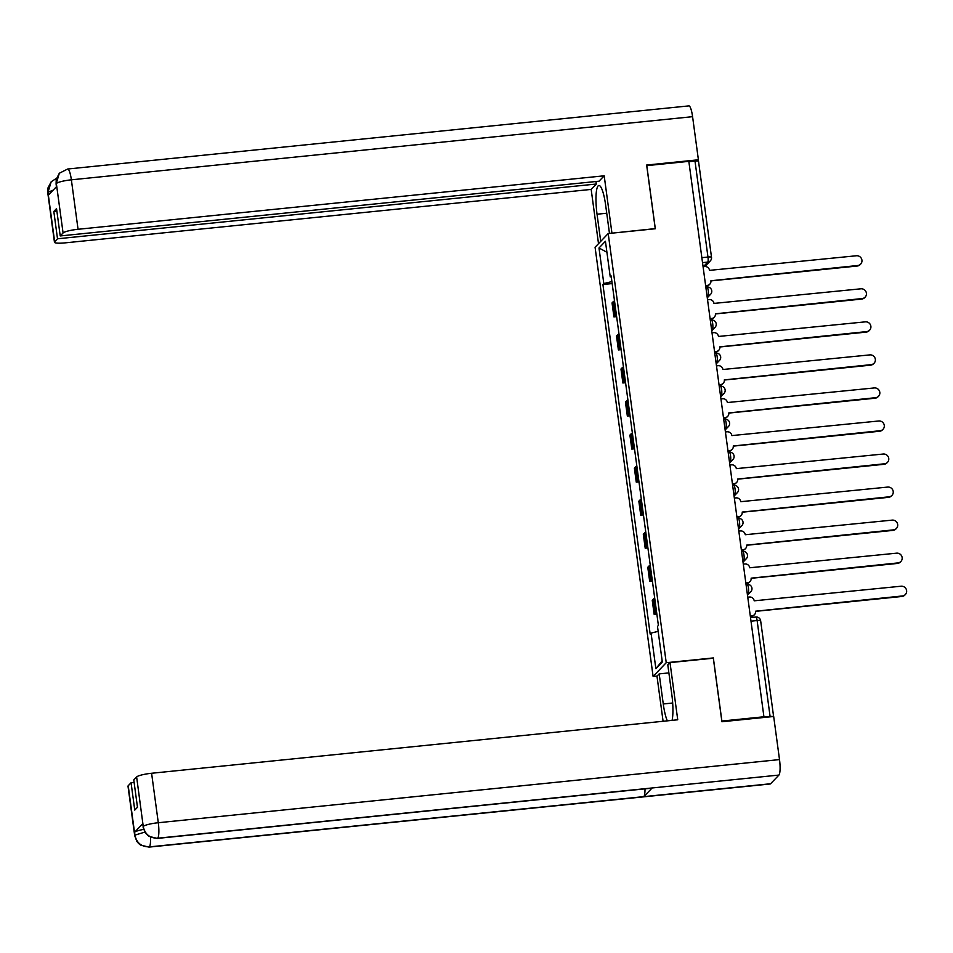 <?xml version="1.0" encoding="UTF-8"?>
<svg xmlns="http://www.w3.org/2000/svg" width="953" height="953" viewBox="0 0 953 953"><rect width="100%" height="100%" fill="white"/><g stroke="black" fill="none" stroke-linecap="round" stroke-linejoin="round"><path stroke-width="1.43" d="M657.165 676.011L653.103 676.427L666.23 662.716L608.205 233.545L655.319 228.756L646.789 165.631L688.828 161.355L763.925 716.775L721.886 721.052L713.344 657.927L666.23 662.716M608.205 233.545L595.077 247.256L653.103 676.427M773.312 716.525A4.336 0.703 172.3 0 0 770.095 716.513L757.123 620.546A4.336 0.858 -95.8 0 0 755.92 617.044A4.336 0.858 -95.8 0 0 755.789 617.115M763.925 716.775L770.095 716.513M688.888 161.712L694.999 161.093A4.336 0.703 -7.7 0 1 698.525 161.307L711.51 257.274A4.336 0.703 172.3 0 0 707.972 257.048L694.999 161.093M614.518 300.957A9.971 1.62 172.3 0 0 613.208 301.696L612.04 302.923L613.923 316.896L615.09 315.681A9.971 1.62 -7.7 0 1 616.412 314.943M616.639 316.622L613.923 316.896M618.985 334.003A9.971 1.62 172.3 0 0 617.675 334.741L616.508 335.968L618.39 349.942L619.557 348.727A9.971 1.62 -7.7 0 1 620.88 347.988M621.106 349.668L618.39 349.942M623.453 367.048A9.971 1.62 172.3 0 0 622.142 367.787L620.975 369.014L622.869 382.987L624.036 381.772A9.971 1.62 -7.7 0 1 625.347 381.033M625.573 382.713L622.869 382.987M627.92 400.093A9.971 1.62 172.3 0 0 626.609 400.832L625.442 402.059L627.336 416.032L628.504 414.817A9.971 1.62 -7.7 0 1 629.814 414.079M630.04 415.758L627.336 416.032M632.399 433.139A9.971 1.62 172.3 0 0 631.077 433.889L629.909 435.104L631.803 449.089L632.971 447.862A9.971 1.62 -7.7 0 1 634.281 447.124M634.507 448.803L631.803 449.089M636.866 466.184A9.971 1.62 172.3 0 0 635.544 466.934L634.376 468.149L636.27 482.135L637.438 480.908A9.971 1.62 -7.7 0 1 638.748 480.169M638.975 481.849L636.27 482.135M641.333 499.229A9.971 1.62 172.3 0 0 640.011 499.98L638.844 501.195L640.738 515.18L641.905 513.953A9.971 1.62 -7.7 0 1 643.215 513.214M643.442 514.894L640.738 515.18M645.8 532.274A9.971 1.62 172.3 0 0 644.478 533.025L643.311 534.24L645.205 548.225L646.372 546.998A9.971 1.62 -7.7 0 1 647.683 546.26M647.909 547.939L645.205 548.225M650.268 565.32A9.971 1.62 172.3 0 0 648.945 566.07L647.778 567.285L649.672 581.27L650.839 580.043A9.971 1.62 -7.7 0 1 652.15 579.305M652.388 580.985L649.672 581.27M654.735 598.365A9.971 1.62 172.3 0 0 653.413 599.115L652.245 600.33L654.139 614.316L655.307 613.089A9.971 1.62 -7.7 0 1 656.629 612.35M656.855 614.042L654.139 614.316M611.897 281.588L603.809 283.577L598.996 247.994L605.429 241.276L610.242 276.87L611.278 276.978M662.168 660.917L655.878 668.684L662.311 661.978L657.499 626.383L658.392 625.442L611.135 275.929L610.242 276.87M655.878 668.684L651.066 633.102L658.166 631.351M603.809 283.577L602.915 284.518L650.172 634.043L651.066 633.102M612.171 283.577L602.915 284.518M598.996 247.994L606.918 252.271M705.625 285.578L707.269 285.412A4.336 4.193 43.7 0 0 710.914 280.742L857.724 265.506A4.979 4.813 43.7 0 0 861.417 258.525A4.979 4.813 43.7 0 0 856.413 255.761L709.52 270.366A4.336 4.193 43.7 0 0 704.72 266.554L703.076 266.721M860.666 264.076L860.178 264.6A4.979 4.813 -136.3 0 1 857.235 266.03L710.938 280.897M709.818 284.173L709.33 284.697A4.336 4.193 -136.3 0 1 706.769 285.936L705.696 286.043M710.092 318.624L711.736 318.457A4.336 4.193 43.7 0 0 715.393 313.787L862.203 298.551A4.979 4.813 43.7 0 0 865.896 291.57A4.979 4.813 43.7 0 0 860.881 288.807L713.988 303.411A4.336 4.193 43.7 0 0 709.187 299.599L707.543 299.766M865.133 297.122L864.645 297.646A4.979 4.813 -136.3 0 1 861.703 299.075L715.405 313.942M714.297 317.218L713.797 317.742A4.336 4.193 -136.3 0 1 711.236 318.981L710.164 319.088M714.571 351.669L716.203 351.502A4.336 4.193 43.7 0 0 719.86 346.832L866.67 331.596A4.979 4.813 43.7 0 0 870.363 324.616A4.979 4.813 43.7 0 0 865.348 321.852L718.455 336.457A4.336 4.193 43.7 0 0 713.654 332.645L712.022 332.811M869.601 330.167L869.112 330.691A4.979 4.813 -136.3 0 1 866.17 332.12L719.872 346.987M718.765 350.263L718.264 350.787A4.336 4.193 -136.3 0 1 715.703 352.026L714.631 352.134M609.467 233.414L605.655 205.229A24.373 4.801 -95.8 0 0 598.877 185.478A24.373 4.801 -95.8 0 0 597.043 214.222L600.712 241.371M59.312 173.255L56.096 184.06L56.227 179.378L59.312 173.255L67.663 169.015L688.876 105.89A13.318 2.621 84.2 0 1 692.581 116.683L698.406 159.794L646.646 165.048L655.235 228.601L611.743 233.187M611.921 233.008L604.19 175.805L599.044 181.189L60.23 235.939L63.077 232.961L56.31 183.238M595.982 181.499L596.328 184.024L591.17 189.409L65.042 242.872A12.997 2.109 172.3 0 1 54.452 242.217A12.997 2.109 172.3 0 1 54.655 241.764L57.514 238.786L596.328 184.024M598.508 243.67L591.17 189.409M604.19 175.805L78.051 229.28A12.997 2.109 172.3 0 0 63.077 232.961M698.406 159.794L697.262 160.986M60.23 235.939L56.537 208.612L53.821 211.459L57.514 238.786M53.106 190.195L48.067 192.196L48.448 195.055L56.68 186.466L56.298 183.607M53.821 211.459L56.87 211.149M56.489 178.33L51.212 181.713L47.972 192.303L54.655 241.764M672.687 703.016L663.264 703.969A24.373 4.801 -95.8 0 0 667.374 720.849M672.056 720.373A24.373 4.801 -95.8 0 0 671.865 694.975L667.803 664.896L670.007 662.597L677.738 719.789L151.598 773.264L158.293 822.725L779.506 759.589L773.681 716.489L721.909 721.743L713.32 658.201L670.007 662.597M663.264 703.969L659.19 673.89L656.986 676.189L663.085 721.278M668.887 672.901L659.19 673.89M128.214 785.737L134.897 835.209A12.997 2.109 -7.7 0 0 134.695 835.662L128 786.201A12.997 2.109 -7.7 0 1 128.214 785.737L131.061 782.758L134.123 782.449M779.506 759.589A13.318 2.621 84.2 0 1 778.911 775.075L652.138 787.964A13.318 2.621 84.2 0 1 651.745 788.167L157.305 838.414A13.318 2.621 84.2 0 0 157.698 838.211C149.919 838.235 145.118 834.435 143.295 826.787L136.624 776.945A12.997 2.109 -7.7 0 1 151.598 773.264M644.99 788.858A13.318 2.621 84.2 0 1 643.835 796.637L770.608 783.747L778.911 775.075M770.608 783.747A13.318 2.621 84.2 0 1 770.203 783.985L148.978 847.11A13.318 2.621 84.2 0 0 149.395 846.883C141.604 846.895 136.791 843.095 134.981 835.495L134.599 832.243A12.997 2.109 -7.7 0 1 143.569 829.408M150.491 837.27A13.318 2.621 84.2 0 1 149.395 846.883L643.835 796.637L652.138 787.964L157.698 838.211A13.318 2.621 84.2 0 0 158.293 822.725A12.997 2.109 172.3 0 0 143.319 826.406M131.061 782.758L134.754 810.086L137.47 807.251L133.777 779.923L136.624 776.945M142.831 823.654L143.224 826.513L142.628 824.107A12.997 2.109 -7.7 0 1 142.831 823.654L134.599 832.243M144.796 832.124L134.992 835.102M719.038 384.714L720.671 384.547A4.336 4.193 43.7 0 0 724.328 379.878L871.137 364.642A4.979 4.813 43.7 0 0 874.83 357.661A4.979 4.813 43.7 0 0 869.815 354.897L722.922 369.502A4.336 4.193 43.7 0 0 718.121 365.702L716.489 365.857M874.08 363.212L873.579 363.736A4.979 4.813 -136.3 0 1 870.637 365.166L724.34 380.033M723.232 383.309L722.731 383.833A4.336 4.193 -136.3 0 1 720.17 385.072L719.098 385.179M723.506 417.759L725.138 417.593A4.336 4.193 43.7 0 0 728.795 412.923L875.604 397.687A4.979 4.813 43.7 0 0 879.297 390.706A4.979 4.813 43.7 0 0 874.282 387.942L727.389 402.547A4.336 4.193 43.7 0 0 722.588 398.747L720.956 398.914M878.547 396.257L878.047 396.782A4.979 4.813 -136.3 0 1 875.104 398.211L728.807 413.078M727.699 416.354L727.199 416.878A4.336 4.193 -136.3 0 1 724.637 418.117L723.565 418.224M727.973 450.805L729.605 450.638A4.336 4.193 43.7 0 0 733.262 445.968L880.072 430.732A4.979 4.813 43.7 0 0 883.765 423.751A4.979 4.813 43.7 0 0 878.749 420.988L731.856 435.592A4.336 4.193 43.7 0 0 727.056 431.792L725.424 431.959M883.014 429.303L882.514 429.827A4.979 4.813 -136.3 0 1 879.571 431.256L733.274 446.123M732.166 449.399L731.666 449.923A4.336 4.193 -136.3 0 1 729.105 451.162L728.032 451.269M732.44 483.85L734.072 483.683A4.336 4.193 43.7 0 0 737.729 479.025L884.539 463.777A4.979 4.813 43.7 0 0 888.232 456.797A4.979 4.813 43.7 0 0 883.217 454.033L736.324 468.638A4.336 4.193 43.7 0 0 731.523 464.838L729.891 465.004M887.481 462.348L886.981 462.872A4.979 4.813 -136.3 0 1 884.039 464.302L737.741 479.168M736.633 482.444L736.133 482.968A4.336 4.193 -136.3 0 1 733.572 484.207L732.5 484.315M736.907 516.895L738.539 516.729A4.336 4.193 43.7 0 0 742.196 512.071L889.006 496.823A4.979 4.813 43.7 0 0 892.699 489.842A4.979 4.813 43.7 0 0 887.684 487.078L740.791 501.683A4.336 4.193 43.7 0 0 735.99 497.883L734.358 498.05M891.948 495.393L891.448 495.917A4.979 4.813 -136.3 0 1 888.506 497.347L742.208 512.214M741.1 515.49L740.6 516.014A4.336 4.193 -136.3 0 1 738.051 517.253L736.967 517.36M741.374 549.941L743.006 549.774A4.336 4.193 43.7 0 0 746.664 545.116L893.473 529.868A4.979 4.813 43.7 0 0 897.166 522.887A4.979 4.813 43.7 0 0 892.151 520.124L745.258 534.728A4.336 4.193 43.7 0 0 740.457 530.928L738.825 531.095M896.416 528.438L895.915 528.963A4.979 4.813 -136.3 0 1 892.973 530.392L746.675 545.259M745.568 548.535L745.067 549.059A4.336 4.193 -136.3 0 1 742.518 550.298L741.434 550.405M745.842 582.986L747.474 582.819A4.336 4.193 43.7 0 0 751.131 578.161L897.94 562.913A4.979 4.813 43.7 0 0 901.633 555.933A4.979 4.813 43.7 0 0 896.618 553.169L749.725 567.774A4.336 4.193 43.7 0 0 744.924 563.973L743.292 564.14M900.883 561.484L900.382 562.008A4.979 4.813 -136.3 0 1 897.44 563.437L751.155 578.304M750.035 581.58L749.534 582.104A4.336 4.193 -136.3 0 1 746.985 583.343L745.901 583.45M750.309 616.031L751.941 615.864A4.336 4.193 43.7 0 0 755.598 611.207L902.408 595.959A4.979 4.813 43.7 0 0 906.1 588.978A4.979 4.813 43.7 0 0 901.097 586.214L754.192 600.819A4.336 4.193 43.7 0 0 749.392 597.019L747.76 597.186M905.35 594.529L904.85 595.053A4.979 4.813 -136.3 0 1 901.907 596.483L755.622 611.35M754.502 614.625L754.002 615.15A4.336 4.193 -136.3 0 1 751.452 616.388L750.368 616.496M747.319 593.933L748.236 592.969A4.336 0.858 -95.8 0 0 748.427 587.93A4.336 0.858 -95.8 0 0 747.223 584.427A4.336 0.858 -95.8 0 0 747.092 584.499M742.852 560.888L743.769 559.923A4.336 0.858 -95.8 0 0 743.959 554.884A4.336 0.858 -95.8 0 0 742.756 551.382A4.336 0.858 -95.8 0 0 742.625 551.453M738.384 527.843L739.302 526.878A4.336 0.858 -95.8 0 0 739.492 521.839A4.336 0.858 -95.8 0 0 738.289 518.337A4.336 0.858 -95.8 0 0 738.158 518.408M733.917 494.798L734.834 493.833A4.336 0.858 -95.8 0 0 735.025 488.794A4.336 0.858 -95.8 0 0 733.822 485.291A4.336 0.858 -95.8 0 0 733.691 485.363M729.45 461.74L730.367 460.787A4.336 0.858 -95.8 0 0 730.558 455.748A4.336 0.858 -95.8 0 0 729.355 452.246A4.336 0.858 -95.8 0 0 729.224 452.318M724.983 428.695L725.9 427.742A4.336 0.858 -95.8 0 0 726.091 422.703A4.336 0.858 -95.8 0 0 724.888 419.201A4.336 0.858 -95.8 0 0 724.756 419.272M720.516 395.65L721.433 394.697A4.336 0.858 -95.8 0 0 721.624 389.658A4.336 0.858 -95.8 0 0 720.42 386.156A4.336 0.858 -95.8 0 0 720.289 386.227M716.048 362.605L716.966 361.652A4.336 0.858 -95.8 0 0 717.156 356.613A4.336 0.858 -95.8 0 0 715.953 353.11A4.336 0.858 -95.8 0 0 715.81 353.182M711.581 329.559L712.499 328.606A4.336 0.858 -95.8 0 0 712.689 323.567A4.336 0.858 -95.8 0 0 711.486 320.053A4.336 0.858 -95.8 0 0 711.343 320.137M707.114 296.514L708.031 295.561A4.336 0.858 -95.8 0 0 708.222 290.522A4.336 0.858 -95.8 0 0 707.019 287.008A4.336 0.858 -95.8 0 0 706.876 287.091M703.374 266.697L707.781 262.087A4.336 0.858 -95.8 0 0 707.972 257.048L701.861 257.667M702.528 262.623L707.781 262.087A4.336 4.193 -136.3 0 0 710.342 260.848A4.336 4.336 0 0 0 711.51 257.274A4.336 0.703 172.3 0 1 711.438 257.417A4.336 4.193 -136.3 0 1 710.342 260.848L704.886 266.542M747.2 593.076L748.236 592.969A4.336 4.193 43.7 0 0 750.797 591.73A4.336 4.336 0 0 0 747.223 584.427L746.056 584.546M742.732 560.03L743.769 559.923A4.336 4.193 43.7 0 0 746.33 558.684A4.336 4.336 0 0 0 742.756 551.382L741.589 551.501M738.265 526.985L739.302 526.878A4.336 4.193 43.7 0 0 741.863 525.639A4.336 4.336 0 0 0 738.289 518.337L737.11 518.456M733.798 493.94L734.834 493.833A4.336 4.193 43.7 0 0 737.396 492.594A4.336 4.336 0 0 0 733.822 485.291L732.643 485.411M729.331 460.895L730.367 460.787A4.336 4.193 43.7 0 0 732.917 459.549A4.336 4.336 0 0 0 729.355 452.246L728.175 452.365M724.864 427.849L725.9 427.742A4.336 4.193 43.7 0 0 728.449 426.503A4.336 4.336 0 0 0 724.888 419.201L723.708 419.32M720.397 394.804L721.433 394.697A4.336 4.193 43.7 0 0 723.982 393.458A4.336 4.336 0 0 0 720.42 386.156L719.241 386.275M715.929 361.759L716.966 361.652A4.336 4.193 43.7 0 0 719.515 360.413A4.336 4.336 0 0 0 715.953 353.11L714.774 353.229M711.462 328.714L712.499 328.606A4.336 4.193 43.7 0 0 715.048 327.367A4.336 4.336 0 0 0 711.486 320.053L710.307 320.184M706.995 295.668L708.031 295.561A4.336 4.193 43.7 0 0 710.581 294.322A4.336 4.336 0 0 0 707.019 287.008L705.839 287.127M650.839 580.043L648.945 566.07M646.372 546.998L644.478 533.025M641.905 513.953L640.011 499.98M637.438 480.908L635.544 466.934M632.971 447.862L631.077 433.889M628.504 414.817L626.609 400.832M624.036 381.772L622.142 367.787M619.557 348.727L617.675 334.741M615.09 315.681L613.208 301.696M655.307 613.089L653.413 599.115M751 621.177L757.123 620.546A4.336 0.703 172.3 0 1 760.649 620.772A4.336 4.336 0 0 0 755.92 617.044L750.523 617.592M760.589 620.927A4.336 0.703 172.3 0 0 760.649 620.772L773.598 716.489M692.581 116.683L71.368 179.819L78.051 229.28M606.739 213.234L597.043 214.222M67.663 169.015A13.318 2.621 84.2 0 1 71.368 179.819A12.997 2.109 172.3 0 0 56.394 183.5M54.452 242.217L47.769 192.756A12.997 2.109 -7.7 0 1 47.972 192.303M707.281 297.777L710.581 294.322M711.748 330.822L715.048 327.367M716.215 363.867L719.515 360.413M720.682 396.913L723.982 393.458M725.15 429.958L728.449 426.503M729.617 463.003L732.917 459.549M734.084 496.048L737.396 492.594M738.551 529.094L741.863 525.639M743.018 562.139L746.33 558.684M747.486 595.184L750.797 591.73M56.096 184.06L56.453 186.705M47.769 192.756L47.912 188.051L51.212 181.713M134.695 835.662L136.827 841.38L138.578 843.488L140.579 845.073L148.978 847.11M143.021 826.966L145.178 832.719L148.835 836.341L157.305 838.414"/></g></svg>
